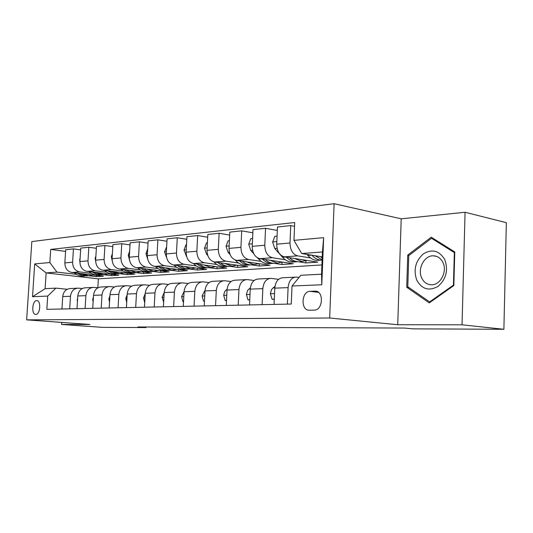 <?xml version="1.0" encoding="UTF-8"?>
<svg xmlns="http://www.w3.org/2000/svg" width="533" height="533" viewBox="0 0 533 533"><rect width="100%" height="100%" fill="white"/><g stroke="black" fill="none" stroke-linecap="round" stroke-linejoin="round"><path stroke-width="0.8" d="M35.784 314.41L35.784 314.41C40.328 314.683 41.307 300.206 36.724 300.619L36.684 300.619C32.153 300.452 31.207 314.79 35.784 314.41M334.111 203.713L31.827 241.576L26.65 319.86L329.674 318.001L334.111 203.713L401.202 218.81L397.731 324.744L462.038 324.804L465.069 212.267L401.202 218.81M465.069 212.267L506.35 222.667L503.885 329.287L462.038 324.804M503.885 329.287L412.709 328.848L404.454 328.055L137.887 326.969L145.969 327.568L146.002 327.002M314.983 291.151L310.073 291.318C301.298 291.191 300.485 310.739 309.3 310.193L314.223 310.119C323.131 310.466 324.037 290.558 315.11 291.145L316.595 291.351M293.963 240.356L323.658 237.658L321.785 284.775L292.024 286.001L300.812 275.281L321.546 274.195L322.425 251.962L301.718 253.535L293.963 240.356L294.716 222.528L50.695 249.411L65.579 251.396M321.912 264.934L98.365 278.846L46.131 272.929L45.112 288.693L55.905 288.126L47.69 296.088L46.837 309.327L291.265 304.037L292.024 286.001M47.69 296.088L32.533 296.714L34.685 263.915L49.849 262.536L50.695 249.411M61.708 322.418L61.581 324.457L102.323 327.355L145.969 327.568M61.581 324.457L89.977 324.477L26.65 319.86M397.731 324.744L329.674 318.001M55.905 288.126L67.185 289.272M69.696 308.827L70.483 296.261C71.222 291.138 73.814 288.433 78.251 288.153L82.215 288.553M85.1 308.494L85.886 295.648C86.626 290.412 89.238 287.653 93.715 287.367L97.912 287.8M101.203 308.147L101.983 295.009C102.729 289.652 105.361 286.834 109.878 286.547L114.328 287.014M118.053 307.781L118.832 294.343C119.579 288.866 122.23 285.981 126.774 285.688L131.504 286.194M135.702 307.401L136.475 293.643C137.228 288.033 139.893 285.082 144.476 284.789L149.507 285.342M154.204 307.001L154.976 292.903C155.729 287.167 158.414 284.149 163.025 283.849L168.381 284.455M173.638 306.582L174.404 292.137C175.157 286.254 177.855 283.163 182.493 282.863L188.202 283.523M194.059 306.142L194.818 291.324C195.571 285.295 198.283 282.124 202.946 281.824L209.043 282.55M215.552 305.675L216.305 290.472C217.058 284.282 219.776 281.038 224.466 280.731L230.982 281.537M238.211 305.182L238.944 289.572C239.697 283.216 242.422 279.885 247.132 279.578L254.114 280.471M262.116 304.669L262.836 288.626C263.582 282.097 266.32 278.679 271.037 278.366L278.532 279.352M287.387 304.123L288.093 287.627C288.833 280.911 291.564 277.393 296.295 277.087L299.033 277.446M98.365 278.846L97.832 287.787M322.232 256.913L301.718 253.535M310.579 257.959L297.607 255.867C292.744 254.388 290.205 250.097 289.999 243.001L290.745 225.572L294.556 226.305M305.982 260.704L305.889 262.929L317.841 262.149L284.316 256.846C279.452 255.394 276.92 251.17 276.714 244.181L277.466 226.998L290.745 225.572M305.889 262.929L297.907 261.69C294.889 261.536 292.084 260.197 289.499 257.666M285.255 259.724L272.376 257.725C267.519 256.293 264.994 252.129 264.788 245.233L265.554 228.277L277.32 230.443M282.044 262.129L281.937 264.495L293.277 263.755L259.791 258.652C254.941 257.246 252.422 253.142 252.222 246.339L252.995 229.623L265.554 228.277M281.937 264.495L273.969 263.302M261.263 261.403L248.485 259.484C243.648 258.099 241.129 254.054 240.936 247.339L241.716 230.836L252.849 232.808M259.291 263.708L259.191 265.987L269.964 265.281L236.559 260.364C231.728 259.005 229.217 255.014 229.03 248.391L229.816 232.108L241.716 230.836M259.191 265.987L251.236 264.834M238.504 262.989L225.839 261.157C221.015 259.811 218.51 255.873 218.323 249.337L219.116 233.261L229.67 235.066M237.651 265.287L237.551 267.399L247.805 266.727L214.519 261.989C209.702 260.67 207.21 256.786 207.031 250.337L207.823 234.473L219.116 233.261M237.551 267.399L229.63 266.287M216.891 264.501L204.332 262.742C199.529 261.436 197.043 257.606 196.864 251.23L197.67 235.559L207.69 237.218M217.051 266.773L216.951 268.752L226.718 268.112L193.572 263.535C188.789 262.249 186.31 258.472 186.13 252.182L186.936 236.712L197.67 235.559M216.951 268.752L209.056 267.673M196.331 265.94L183.885 264.248C179.115 262.982 176.643 259.245 176.47 253.035L177.282 237.751L186.803 239.277M197.403 268.186L197.31 270.031L206.624 269.425L173.645 265.001C168.888 263.762 166.429 260.071 166.263 253.935L167.076 238.844L177.282 237.751M197.31 270.031L189.455 268.992M176.749 267.313L164.424 265.681C159.68 264.455 157.228 260.81 157.062 254.747L157.881 239.83L166.942 241.236M178.655 269.531L178.568 271.264L187.456 270.677L154.67 266.4C149.946 265.194 147.501 261.596 147.341 255.607L148.161 240.876L157.881 239.83M178.568 271.264L170.753 270.251M158.074 268.619L145.875 267.046C141.165 265.854 138.733 262.303 138.573 256.38L139.399 241.815L148.034 243.121M160.746 270.811L160.653 272.436L169.154 271.877L136.575 267.733C131.884 266.56 129.459 263.049 129.299 257.199L130.125 242.808L139.399 241.815M160.653 272.436L152.891 271.457M140.259 269.871L128.18 268.352C123.509 267.193 121.091 263.722 120.938 257.939L121.764 243.708L130.005 244.92M143.61 272.023L143.524 273.556L151.652 273.023L119.299 269.005C114.642 267.866 112.236 264.435 112.09 258.725L112.916 244.654L121.764 243.708M143.524 273.556L135.815 272.61M123.23 271.064L111.277 269.598C106.64 268.472 104.248 265.081 104.102 259.431L104.928 245.513L112.796 246.639M127.207 273.182L127.127 274.628L134.909 274.115L102.789 270.224C98.165 269.112 95.787 265.76 95.64 260.177L96.466 246.419L104.928 245.513M127.127 274.628L119.465 273.709M106.946 272.203L95.121 270.784C90.517 269.691 88.145 266.38 88.005 260.85L88.831 247.239L96.36 248.291M111.497 274.295L111.417 275.654L118.872 275.168L86.992 271.384C82.415 270.304 80.05 267.033 79.91 261.563L80.743 248.111L88.831 247.239M111.417 275.654L103.808 274.762L108.446 273.929M91.35 273.302L79.65 271.93C75.093 270.857 72.741 267.619 72.601 262.209L73.434 248.891L80.63 249.877M96.42 275.354L96.346 276.64L103.502 276.174L71.868 272.503C67.331 271.444 64.993 268.246 64.853 262.896L65.686 249.724L73.434 248.891M96.346 276.64L88.951 275.794M76.412 274.348L56.924 272.11L46.131 272.929L34.685 263.915M274.069 304.41L274.781 288.153C275.528 281.537 278.259 278.073 282.983 277.76L295.009 277.153M249.524 304.943L250.25 289.126C250.996 282.69 253.728 279.312 258.445 279.006L269.758 278.433M226.278 305.442L227.018 290.045C227.771 283.776 230.496 280.491 235.193 280.185L245.853 279.645M204.239 305.922L204.992 290.925C205.745 284.815 208.463 281.611 213.14 281.304L223.194 280.798M183.312 306.375L184.072 291.751C184.824 285.795 187.529 282.67 192.186 282.37L201.681 281.89M163.411 306.801L164.184 292.544C164.937 286.734 167.629 283.676 172.252 283.383L181.233 282.923M144.47 307.215L145.243 293.29C145.995 287.62 148.674 284.642 153.271 284.342L161.772 283.916M126.421 307.601L127.194 294.009C127.947 288.473 130.605 285.555 135.169 285.262L143.23 284.855M109.192 307.974L109.971 294.689C110.724 289.279 113.362 286.428 117.893 286.141L125.541 285.755M92.742 308.334L93.522 295.342C94.268 290.052 96.886 287.267 101.383 286.981L108.652 286.607M77.005 308.674L77.791 295.968C78.531 290.791 81.136 288.067 85.593 287.78L92.502 287.427M49.849 262.536L56.924 272.11M61.948 308.993L62.734 296.568C63.474 291.498 66.052 288.826 70.469 288.546L77.045 288.213M321.546 274.195L321.785 284.775M322.425 251.962L323.658 237.658M32.533 296.714L45.112 288.693M431.224 237.192L407.745 255.08L406.712 287.22L429.258 302.911L453.836 285.548L454.769 251.949L431.224 237.192M408.938 287.547L406.712 287.22M409.131 255.334L407.745 255.08M306.975 254.401L307.841 255.407C310.619 258.545 313.697 260.211 317.068 260.397L319.294 260.251M320.32 256.593L322.185 257.959M311.898 255.207C314.657 258.298 317.708 259.944 321.039 260.131L322.099 260.124M322.112 259.791L315.07 255.733M274.302 299.146L272.077 299.206L270.351 293.63L271.61 289.432L274.961 286.368M274.668 290.738L274.588 292.63M272.077 299.206L274.288 299.459M249.757 299.826L247.998 299.872L246.379 294.443L247.638 290.352L250.37 287.827M247.998 299.872L249.744 300.059M226.518 300.459L225.173 300.499L223.66 295.209L224.693 291.598L227.091 289.159M225.173 300.499L226.512 300.639M277.067 236.092L274.848 236.306L272.636 242.075L274.762 248.511L282.543 257.259C285.322 260.311 288.393 261.923 291.764 262.103L293.989 261.956M294.469 258.452L301.718 261.436L306.702 260.384M286.488 257.192C289.219 260.124 292.231 261.676 295.522 261.85L297.827 261.683M300.139 261.543L301.718 261.436M276.787 242.562L276.7 244.627M252.589 238.471L250.83 238.644L248.711 244.254L250.83 250.517L253.815 253.788M257.506 257.832L258.585 259.018C261.35 261.983 264.415 263.549 267.779 263.722L270.004 263.569M270.004 260.211L277.22 263.082L282.177 262.063M262.416 259.051C265.128 261.843 268.099 263.315 271.344 263.482L273.589 263.329C270.624 263.182 267.846 261.903 265.281 259.491M275.834 263.175L277.22 263.082M229.397 240.729L228.057 240.863L226.032 246.319L228.137 252.415L230.056 254.481M235.226 260.017L235.852 260.69C238.611 263.569 241.662 265.094 245.02 265.254L247.239 265.101M246.799 261.87L253.981 264.648L258.918 263.655M239.59 260.81C242.268 263.469 245.207 264.874 248.405 265.028L250.623 264.874M252.775 264.728L250.557 264.881C247.605 264.748 244.854 263.522 242.315 261.21M204.479 301.065L203.513 301.092L202.094 295.935L205.032 290.385M203.513 301.092L204.479 301.192M207.404 242.868L206.438 242.961L204.499 248.285L206.584 254.221L207.73 255.42M213.88 261.863L214.266 262.269C217.004 265.074 220.049 266.553 223.394 266.707L225.599 266.56M224.773 263.449L231.915 266.134L236.812 265.168M217.91 262.469C220.555 265.014 223.454 266.353 226.612 266.493L228.817 266.34M230.862 266.207L228.657 266.353C225.732 266.233 223.021 265.061 220.502 262.842M416.759 280.171C421.956 289.292 429.065 291.351 438.086 286.348C446.234 279.092 448.466 270.178 444.775 259.604C439.232 250.53 432.05 248.651 423.235 253.968C415.434 261.177 413.275 269.905 416.759 280.171M421.71 277.979C423.815 282.323 427.033 284.589 431.364 284.789C440.371 285.322 447.593 271.524 442.903 262.449C440.771 258.232 437.62 256.02 433.436 255.813C424.315 255.26 417.186 268.912 421.71 277.979M431.543 238.284L454.343 252.589L453.436 285.108L429.645 301.925L407.792 286.747L408.784 255.593L431.543 238.284L433.669 238.731M454.749 252.669L454.343 252.589M453.843 285.175L453.436 285.108M430.484 302.038L429.645 301.925M183.559 301.638L182.932 301.658L181.593 296.628L184.085 291.518M182.932 301.658L183.552 301.718M186.51 244.9L185.89 244.96L184.025 250.144L186.617 256.466M193.479 263.522L193.732 263.775C196.457 266.513 199.482 267.952 202.813 268.092L205.012 267.946M203.826 264.948L210.921 267.546L215.792 266.6M197.29 264.048C199.902 266.48 202.767 267.759 205.878 267.886L208.077 267.739M210.022 267.613L207.823 267.759C204.939 267.639 202.247 266.52 199.762 264.388M163.664 302.184L162.092 297.287L164.177 292.624M166.642 246.832L164.544 251.922L166.589 257.566M174.024 265.054L174.184 265.214C176.889 267.879 179.894 269.278 183.205 269.418L185.397 269.265M183.892 266.373L190.934 268.892L195.771 267.966M177.656 265.541C180.234 267.872 183.059 269.098 186.13 269.218L188.316 269.072M190.174 268.945L185.018 268.612L180.014 265.854M144.69 302.711L143.504 297.914L145.223 293.716M147.728 248.678L145.975 253.615L147.548 258.612M155.463 266.5L155.543 266.58C158.228 269.178 161.219 270.544 164.51 270.677L166.682 270.531M164.89 267.733L171.886 270.178L176.683 269.272M158.934 266.953C161.486 269.198 164.271 270.371 167.295 270.484L169.474 270.338M171.246 270.224L166.136 269.911L161.186 267.253M126.714 302.444L125.775 298.513L127.154 294.796M129.646 251.183L128.26 255.227L129.406 259.538M137.747 267.879L137.747 267.886C140.419 270.424 143.384 271.757 146.655 271.877L148.82 271.73M146.768 269.032L153.697 271.404L158.461 270.517M141.065 268.306C143.59 270.458 146.342 271.59 149.32 271.697L151.485 271.55M153.171 271.437L148.114 271.144L143.224 268.579M109.538 302.091L108.852 299.08L109.905 295.882M112.383 253.681L111.337 256.766L112.11 260.364M120.818 269.192C123.449 271.63 126.374 272.909 129.592 273.029L131.744 272.883M129.452 270.264L136.328 272.57L141.045 271.703M123.996 269.591C126.488 271.67 129.199 272.756 132.137 272.856L134.289 272.709M135.908 272.603L130.898 272.323L126.068 269.845M93.135 301.745L92.669 299.626L93.422 296.988M95.887 256.067L95.16 258.245L95.627 261.083M104.628 270.444C107.22 272.789 110.104 274.015 113.269 274.129L115.401 273.982M112.896 271.45L119.712 273.689L124.389 272.843M107.673 270.817L112.703 273.502L117.84 273.815M119.385 273.715L117.253 273.855L109.651 271.057M77.458 301.425L77.185 300.152L77.658 298.154M80.11 258.345L79.683 259.651L79.903 261.716M89.118 271.637C91.683 273.895 94.521 275.075 97.639 275.181L99.751 275.035M97.053 272.576L103.808 274.762L101.45 274.921L93.948 272.21M92.049 271.983L97.006 274.582L102.089 274.881M103.569 274.781L101.45 274.921M62.448 301.112L62.548 299.506M65.006 260.53L64.899 262.169M74.26 272.776C76.792 274.955 79.584 276.094 82.648 276.187L84.747 276.047M81.875 273.662L88.571 275.788L93.162 274.975M77.072 273.103L81.969 275.614L86.992 275.894M88.411 275.801L86.306 275.941L78.897 273.316M284.316 256.846L297.607 255.867M259.791 258.652L272.376 257.725M236.559 260.364L248.485 259.484M214.519 261.989L225.839 261.157M193.572 263.535L204.332 262.742M173.645 265.001L183.885 264.248M154.67 266.4L164.424 265.681M136.575 267.733L145.875 267.046M119.299 269.005L128.18 268.352M102.789 270.224L111.277 269.598M86.992 271.384L95.121 270.784M71.868 272.503L79.65 271.93M276.714 244.181L289.999 243.001M274.781 288.153L288.093 287.627M250.25 289.126L262.836 288.626M252.222 246.339L264.788 245.233M227.018 290.045L238.944 289.572M229.03 248.391L240.936 247.339M204.992 290.925L216.305 290.472M207.031 250.337L218.323 249.337M184.072 291.751L194.818 291.324M186.13 252.182L196.864 251.23M164.184 292.544L174.404 292.137M166.263 253.935L176.47 253.035M145.243 293.29L154.976 292.903M147.341 255.607L157.062 254.747M127.194 294.009L136.475 293.643M129.299 257.199L138.573 256.38M109.971 294.689L118.832 294.343M112.09 258.725L120.938 257.939M93.522 295.342L101.983 295.009M95.64 260.177L104.102 259.431M77.791 295.968L85.886 295.648M79.91 261.563L88.005 260.85M62.734 296.568L70.483 296.261M64.853 262.896L72.601 262.209M318.527 292.384L310.073 291.318M311.465 255.14L307.841 255.407M270.391 293.77L274.542 293.63M273.029 287.84L274.808 287.767M246.419 294.576L250.004 294.456M249.058 288.799L250.27 288.753M223.693 295.342L226.772 295.235M226.332 289.712L227.045 289.679M276.827 241.556L272.689 241.929M285.548 257.039L282.543 257.259M277.073 248.318L274.762 248.511M252.342 243.788L248.764 244.114M261.023 258.838L258.585 259.018M252.575 250.37L250.83 250.517M229.15 245.906L226.079 246.186M237.785 260.544L235.852 260.69M229.377 252.316L228.137 252.415M202.127 296.062L204.739 295.975M207.15 247.912L204.545 248.151M215.738 262.163L214.266 262.269M207.37 254.154L206.584 254.221M181.626 296.754L183.818 296.681M186.257 249.817L184.072 250.017M194.785 263.702L193.732 263.775M186.47 255.907L186.097 255.94M162.119 297.407L163.924 297.347M166.383 251.629L164.584 251.796M174.851 265.161L174.184 265.214M143.53 298.034L144.983 297.98M147.468 253.355L146.015 253.488M125.801 298.627L126.934 298.587M129.426 255.001L128.3 255.107M108.872 299.2L109.711 299.166M112.216 256.573L111.377 256.653M92.689 299.739L93.262 299.719M95.767 258.072L95.2 258.125M37.09 300.652L36.724 300.619M316.475 291.318L315.11 291.145M317.068 260.397L321.039 260.131M291.764 262.103L295.522 261.85M267.779 263.722L271.344 263.482M245.02 265.254L248.405 265.028M250.557 264.881L253.981 264.648M223.394 266.707L226.612 266.493M228.657 266.353L231.915 266.134M436.68 256.42L433.436 255.813M202.813 268.092L205.878 267.886M207.823 267.759L210.921 267.546M183.205 269.418L186.13 269.218M187.982 269.092L190.934 268.892M164.51 270.677L167.295 270.484M169.068 270.371L171.886 270.178M146.655 271.877L149.32 271.697M151.006 271.583L153.697 271.404M129.592 273.029L132.137 272.856M133.756 272.749L136.328 272.57M113.269 274.129L115.708 273.962M117.253 273.855L119.712 273.689M97.639 275.181L99.971 275.021M82.648 276.187L84.887 276.041M86.306 275.941L88.571 275.788"/></g></svg>
